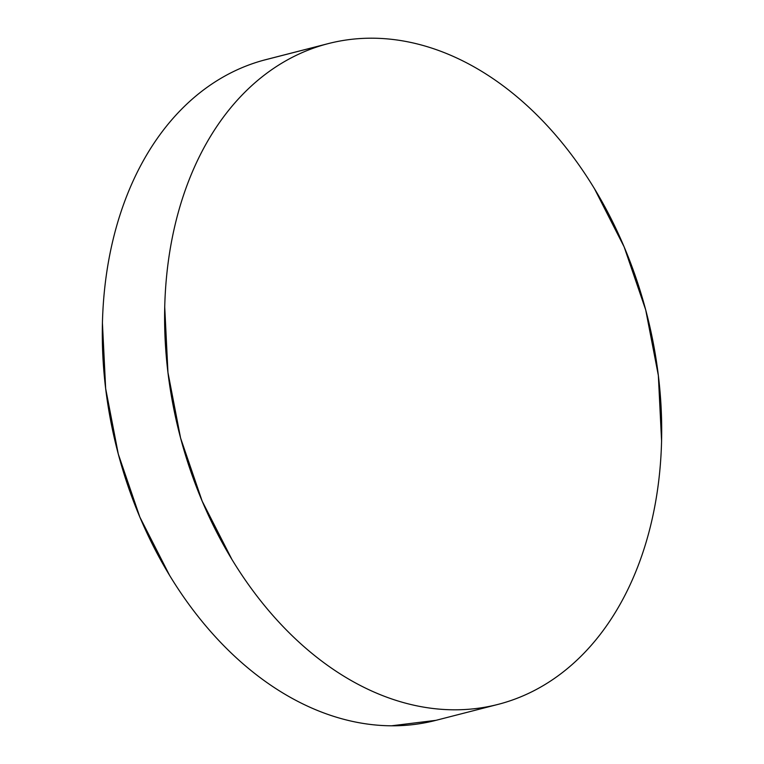 <?xml version="1.0" encoding="UTF-8"?>
<svg xmlns="http://www.w3.org/2000/svg" width="764" height="764" viewBox="0 0 764 764"><rect width="100%" height="100%" fill="white"/><g stroke="black" fill="none" stroke-linecap="round" stroke-linejoin="round"><path stroke-width="1.15" d="M328.319 43.596L266.015 59.592A341.116 241.204 75.6 0 0 263.141 60.356L325.445 44.36A341.116 241.204 -104.4 0 1 328.319 43.596A341.116 241.204 -104.4 0 1 646.249 311.979A341.116 241.204 -104.4 0 1 500.859 703.644A341.116 241.204 -104.4 0 1 497.985 704.408A341.116 241.204 -104.4 0 1 180.056 436.024A341.116 241.204 -104.4 0 1 325.445 44.36L263.141 60.356A341.116 241.204 75.6 0 0 117.751 452.021A341.116 241.204 75.6 0 0 435.681 720.404L497.985 704.408M325.445 44.36C310.174 48.571 295.611 54.846 281.754 63.192C267.906 71.539 255.023 81.796 243.124 93.972C231.215 106.139 220.519 119.986 211.026 135.505C201.524 151.024 193.416 167.927 186.693 186.206C179.96 204.485 174.755 223.795 171.06 244.127C167.364 264.459 165.253 285.43 164.728 307.032L167.956 372.517L180.59 438.058L202.173 501.136L231.864 559.334C243.028 577.718 255.243 594.736 268.517 610.398C281.792 626.06 295.859 640.06 310.728 652.389C325.598 664.718 340.983 675.147 356.874 683.675C372.775 692.203 388.876 698.668 405.187 703.061C421.499 707.454 437.705 709.708 453.806 709.804C469.908 709.899 485.589 707.846 500.859 703.644C516.13 699.432 530.693 693.158 544.551 684.811C558.398 676.465 571.281 666.198 583.18 654.032C595.089 641.865 605.785 628.018 615.278 612.499C624.78 596.98 632.888 580.077 639.611 561.798C646.344 543.519 651.549 524.209 655.245 503.877C658.94 483.545 661.051 462.573 661.576 440.971L658.348 375.487L645.714 309.945L624.131 246.867L594.44 188.67C583.276 170.286 571.061 153.258 557.787 137.606C544.512 121.944 530.445 107.944 515.576 95.615C500.706 83.286 485.321 72.857 469.43 64.329C453.529 55.801 437.428 49.335 421.117 44.942C404.805 40.549 388.599 38.295 372.498 38.2C356.396 38.104 340.715 40.158 325.445 44.36M263.141 60.356C247.87 64.568 233.306 70.842 219.449 79.189C205.602 87.535 192.719 97.802 180.82 109.968C168.911 122.135 158.215 135.982 148.722 151.501C139.22 167.02 131.112 183.923 124.389 202.202C117.656 220.481 112.451 239.791 108.755 260.123C105.06 280.455 102.949 301.427 102.424 323.029L105.652 388.513L118.286 454.055L139.869 517.132L169.56 575.33C180.724 593.714 192.939 610.742 206.213 626.394C219.488 642.056 233.555 656.056 248.424 668.385C263.293 680.714 278.679 691.143 294.57 699.671C310.471 708.199 326.572 714.665 342.883 719.058C359.195 723.451 375.401 725.704 391.502 725.8L435.929 720.337"/></g></svg>
